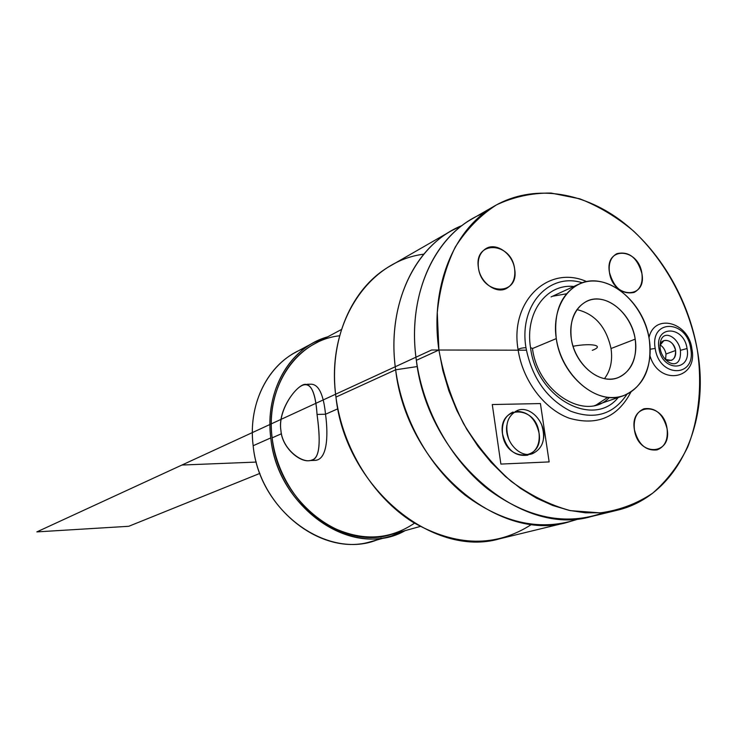 <?xml version="1.0" encoding="UTF-8"?>
<svg xmlns="http://www.w3.org/2000/svg" width="737" height="737" viewBox="0 0 737 737"><rect width="100%" height="100%" fill="white"/><g stroke="black" fill="none" stroke-linecap="round" stroke-linejoin="round"><path stroke-width="1.11" d="M611.028 348.537C612.733 360.568 610.549 370.6 604.487 378.615C610.549 370.6 612.733 360.568 611.028 348.537L635.193 339.14L611.028 348.537C606.21 326.85 594.842 313.879 576.914 309.614C594.842 313.879 606.21 326.85 611.028 348.537M571.313 338.698C574.639 364.428 599.807 385.211 617.873 377.749C631.627 371.384 637.404 358.523 635.193 339.14C631.692 313.087 605.657 292.055 587.205 301.018C574.62 307.633 569.323 320.19 571.313 338.698C574.519 360.485 592.917 379.537 610.006 379.15C627.15 379.076 638.712 360.236 635.193 339.14C631.922 318.052 614.465 299.342 597.431 299.038C580.351 298.411 567.849 316.91 571.313 338.698M556.288 338.596C551.276 306.666 569.775 279.885 594.593 281.018C619.356 281.681 644.46 308.785 649.242 339.241C654.373 369.688 637.855 397.206 612.898 397.538C588.025 398.349 560.931 370.518 556.288 338.596L532.464 348.546L556.288 338.596C561.069 375.898 597.394 406.069 623.557 395.686C643.963 386.529 652.521 367.708 649.242 339.241C644.083 301.24 605.934 270.543 578.95 284.113C561.023 293.805 553.469 311.963 556.288 338.596M616.887 510.317L591.304 516.526C521.151 537.531 427.478 458.082 416.35 360.329L438.902 350.02L437.271 312.599C439.749 288.48 445.747 266.637 455.254 247.079C466.539 229.354 480.275 215.287 496.462 204.895C513.643 196.834 531.828 192.891 551.027 193.057L579.789 198.815C598.794 206.24 616.722 217 633.59 231.096C665.953 261.626 689.04 305.017 697.423 350.554C702.297 384.751 699.035 418.192 687.685 447.055C678.703 465.287 667.022 480.671 652.632 493.2C636.906 503.73 619.439 510.28 600.24 512.869L570.401 510.649C549.977 505.066 530.207 495.282 511.091 481.289C492.86 465.084 476.986 445.839 463.481 423.554C451.753 400.044 443.563 375.529 438.902 350.02L416.35 360.329C407.46 298.568 431.56 241.404 472.279 218.788L495.098 205.66C453.918 228.516 429.653 286.813 438.902 350.02L442.845 370.564L448.861 390.84L456.866 410.509L466.705 429.21L478.221 446.622L491.192 462.458L505.389 476.461L520.552 488.41L536.425 498.12L552.732 505.471L569.185 510.382L585.537 512.814L601.512 512.777L616.887 510.317C677.34 496.333 710.588 423.711 697.423 350.554C688.69 299.056 659.578 249.456 620.268 220.151C580.931 191.123 532.704 184.287 495.098 205.66M530.096 454.232C537.116 450.021 540.083 442.891 539.005 432.84C535.808 404.502 497.641 405.175 502.542 434.019C505.997 463.029 544.284 461.224 539.005 432.84C535.808 404.502 497.641 405.175 502.542 434.019C505.997 463.029 544.284 461.224 539.005 432.84C535.394 418.155 527.499 411.016 515.329 411.421M667.068 428.685C663.622 401.868 629.444 402.476 634.419 429.745C638.095 457.161 672.356 455.54 667.068 428.685C663.622 401.868 629.444 402.476 634.419 429.745C638.095 457.161 672.356 455.54 667.068 428.685C663.116 413.899 655.433 407.257 644.009 408.759C636.501 411.974 633.304 418.966 634.419 429.745C638.279 444.374 645.833 451.09 657.091 449.892C664.921 446.769 668.247 439.703 667.068 428.685C672.356 455.54 638.095 457.161 634.419 429.745C629.444 402.476 663.622 401.868 667.068 428.685M514.619 268.959C511.542 241.635 473.651 239.755 478.414 267.669C481.731 295.629 519.742 296.458 514.619 268.959C511.542 241.635 473.651 239.755 478.414 267.669C481.731 295.629 519.742 296.458 514.619 268.959C512.841 254.053 496.674 242.233 486.245 248.424C480.063 252.211 477.447 258.623 478.414 267.669C480.137 282.464 495.992 294.201 506.319 288.536C512.878 284.804 515.642 278.273 514.619 268.959C519.742 296.458 481.731 295.629 478.414 267.669C473.651 239.755 511.542 241.635 514.619 268.959M641.899 273.491C638.592 247.586 604.589 245.9 609.435 272.34C612.972 298.817 647.04 299.554 641.899 273.491C638.592 247.586 604.589 245.9 609.435 272.34C612.972 298.817 647.04 299.554 641.899 273.491C637.293 257.628 628.965 251.013 616.915 253.639C610.862 257.001 608.366 263.238 609.435 272.34C613.949 288.056 622.166 294.754 634.078 292.432C640.416 289.116 643.023 282.805 641.899 273.491C647.04 299.554 612.972 298.817 609.435 272.34C604.589 245.9 638.592 247.586 641.899 273.491M665.207 359.407C672.218 362.18 675.682 359.214 675.58 350.508C674.327 340.503 662.121 336.385 659.956 345.321L663.917 340.632C669.611 339.711 673.498 343 675.58 350.508L665.99 354.018L665.585 359.638L665.99 354.018L675.58 350.508C676.161 355.52 674.733 358.818 671.296 360.402L665.207 359.407M596.113 405.046L607.813 397.289M566.458 293.796L552.63 296.237M417.308 366.547L395.649 369.799C402.273 418.561 429.026 466.53 465.185 495.209C504.071 523.878 542.11 531.699 579.31 518.664L567.766 522.247L499.649 538.793C432.545 558.609 345.294 486.632 335.952 397.086C328.297 340.494 351.641 287.467 390.518 265.817L451.284 230.865C411.016 253.252 387.082 309.365 395.649 369.799L417.308 366.547M603.824 512.565C566.219 526.2 527.526 518.351 487.756 489.027C450.777 459.667 423.268 410.371 416.35 360.329C406.465 292.442 436.82 231.059 484.126 213.011M451.284 230.865L462.154 225.485C415.834 243.79 386.188 303.791 395.649 369.799L335.952 397.086L395.649 369.799C406.29 465.443 498.35 542.957 567.766 522.247M423.83 254.164C367.791 261.119 325.726 324.4 335.952 397.086C342.493 447.958 373.079 497.208 413.079 522.293C456.396 546.826 495.964 547.49 531.773 524.293M420.191 526.467L391.006 534.546C341.535 550.613 278.19 500.939 272.137 437.861L281.451 433.743L272.137 437.861C266.932 397.529 285.044 359.094 314.736 343.755L341.471 329.485M315.528 460.303C326.924 459.363 328.573 436.884 325.533 414.24L337.859 408.786L325.533 414.24C323.506 394.461 318.716 384.447 311.161 384.198C318.716 384.447 323.506 394.461 325.533 414.24L317.048 414.434C315.639 394.498 311.714 384.456 305.293 384.309C297.278 384.327 277.204 409.846 280.935 430.565C277.803 412.075 293.63 388.758 302.677 385.23C310.802 382.245 315.593 391.983 317.048 414.434C319.637 433.936 321.525 457.447 312.018 459.971C302.999 464.503 282.335 449.469 280.935 430.565C281.93 447.746 300.07 462.845 309.78 460.561C321.682 460.763 319.987 435.687 317.048 414.434L325.533 414.24C328.656 437.299 326.813 459.989 314.994 460.376M391.255 536.02L371.512 541.455C322.032 557.402 259.028 508.254 253.16 445.719L270.783 437.907C276.919 501.842 341.093 552.225 391.255 536.02L405.138 530.64C354.654 559.88 277.333 509.12 270.783 437.907C264.546 390.693 290.295 347.136 327.698 336.837L313.898 342.521C283.846 358.108 265.523 397.04 270.783 437.907L253.16 445.719C248.093 405.746 266.214 367.57 295.85 352.185L313.898 342.521M339.628 335.777C297.306 340.218 265.154 386.262 272.137 437.861C276.486 473.688 298.421 507.959 327.523 524.937C359.112 541.538 388.113 540.949 414.507 523.178M305.192 347.984C270.497 360.034 247.439 401.453 253.16 445.719C259.295 513.155 331.162 562.727 381.149 538.065M660.094 344.898C663.217 346.869 665.189 349.909 665.99 354.018C665.189 349.909 663.217 346.869 660.094 344.898M660.232 348.933L658.961 348.454C654.567 324.962 683.982 325.422 687.05 348.537L680.426 350.342L687.05 348.537C691.665 371.734 662.204 372.019 658.961 348.454L660.232 348.933C662.885 364.069 682.149 372.406 680.389 350.066C677.791 335.04 658.648 326.804 660.186 348.647M690.707 348.546C696.585 377.814 659.32 378.311 655.193 348.444C649.684 318.697 686.856 319.407 690.707 348.546L691.905 348.997L690.707 348.546C686.856 319.407 649.684 318.697 655.193 348.444C659.32 378.311 696.585 377.814 690.707 348.546M687.05 348.537C683.982 325.422 654.567 324.962 658.961 348.454C662.204 372.019 691.665 371.734 687.05 348.537M650.163 349.218L655.193 348.444L650.163 349.218M518.12 349.872L518.065 349.513C519.511 348.481 522.137 347.864 525.96 347.671C531.838 377.676 546.679 398.818 570.484 411.108C594.547 420.099 613.35 414.507 626.911 394.332C613.35 414.507 594.547 420.099 570.484 411.108C546.679 398.818 531.838 377.676 525.96 347.671C522.137 347.864 519.511 348.481 518.065 349.513L518.12 349.872M582.331 282.778C549.129 272.119 518.774 305.219 525.96 347.671C518.774 305.219 549.129 272.119 582.331 282.778M530.539 347.689C536.416 397.833 593.359 428.759 618.168 397.538C593.359 428.759 536.416 397.833 530.539 347.689L532.436 348.361L530.539 347.689C524.744 312.838 546.375 283.505 573.782 286.481C546.375 283.505 524.744 312.838 530.539 347.689M506.826 425.36C504.228 441.214 519.861 458.442 532.39 453.716C543.058 448.455 546.089 438.672 541.492 424.355M513.072 412.038C505.048 415.686 501.538 423.01 502.542 434.019C506.669 449.837 515.135 456.866 527.941 455.125M543.593 438.414C546.089 422.375 530.096 405.138 517.448 410.445C507.231 415.852 504.384 425.581 508.899 439.62M492.288 404.539L500.884 464.08L549.148 461.915L540.424 403.563L492.288 404.539M539.005 432.84C544.284 461.224 505.997 463.029 502.542 434.019C497.641 405.175 535.808 404.502 539.005 432.84C544.284 461.224 505.997 463.029 502.542 434.019C497.641 405.175 535.808 404.502 539.005 432.84C535.808 404.502 497.641 405.175 502.542 434.019C505.997 463.029 544.284 461.224 539.005 432.84C544.284 461.224 505.997 463.029 502.542 434.019C497.641 405.175 535.808 404.502 539.005 432.84M526.375 350.195L431.578 350.001L181.928 465.038L256.301 462.071L181.928 465.038L36.85 531.893L128.745 526.292L259.903 473.384M592.281 350.333C604.966 345.653 592.078 342.742 573.045 346.261M551.083 296.9L578.95 284.113M623.557 395.686L594.547 405.626M307.32 384.253L311.051 384.217M309.595 460.579L315.132 460.358M649.997 355.888C659.025 386.52 698.335 379.481 691.905 348.997M691.859 348.721C688.736 322.226 654.382 312.691 648.975 337.721M586.698 281.626C548.66 264.39 509.654 301.055 518.065 349.513C522.515 380.2 544.007 409.017 569.204 418.192C596.998 426.124 617.551 417.446 630.863 392.148M609.407 397.436C586.799 421.942 538.019 393.153 532.436 348.361"/></g></svg>
